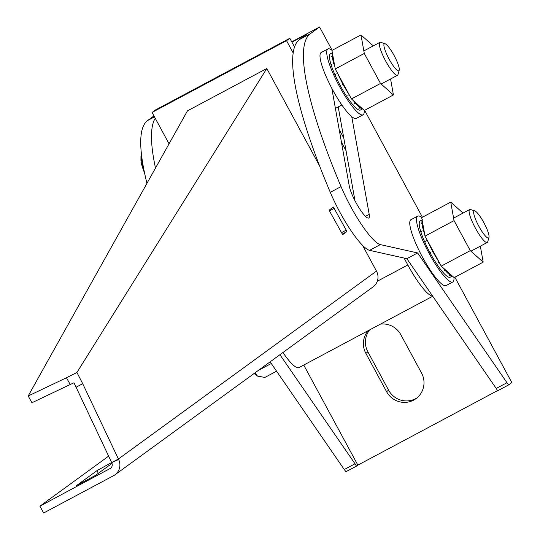 <?xml version="1.0" encoding="UTF-8"?>
<svg xmlns="http://www.w3.org/2000/svg" width="540" height="540" viewBox="0 0 540 540"><rect width="100%" height="100%" fill="white"/><g stroke="black" fill="none" stroke-linecap="round" stroke-linejoin="round"><path stroke-width="0.81" d="M111.996 463.374L95.506 475.382L76.518 485.582L96.923 470.684L111.645 462.517M346.214 230.135L333.396 207.063L329.346 210.019L329.832 211.572L342.644 234.637L346.7 231.687L346.214 230.135L341.287 232.767M110.855 468.126L39.933 506.162L43.632 513L113.549 475.7A12.44 12.191 -126.1 0 0 114.953 474.815L373.052 286.909A12.44 12.191 53.9 0 0 376.481 271.114L362.556 245.349M319.633 165.976L266.8 68.513L76.923 372.479L82.708 383.704L118.409 459.007L111.679 462.591L73.994 382.799L70.241 384.5L66.447 377.764L76.923 372.479M39.933 506.162L108.628 456.151M75.985 387.288L82.708 383.704M114.953 474.815A12.44 12.191 -126.1 0 0 118.645 459.526L111.679 462.591M109.85 468.862A4.664 4.57 -126.1 0 0 111.76 462.794M118.645 459.526L118.409 459.007L376.481 271.114M70.241 384.5L31.961 402.732L28.168 396.002L187.461 110.849L266.8 68.513M28.168 396.002L66.447 377.764M282.92 352.526A40.439 8.059 61.9 0 0 298.957 367.598A40.439 8.059 61.9 0 0 299.147 367.483M404.075 258.053L407.815 264.971A40.439 8.059 61.9 0 0 432.608 296.062M294.557 47.027L289.832 38.279L155.358 110.025L152.071 112.421L286.538 40.675L293.207 53.001M341.449 142.229L346.059 150.748M152.071 112.421L169.047 143.816M289.832 38.279L286.538 40.675M343.798 138.092L339.188 129.566M351.756 116.681L369.198 214.367A20.216 4.03 -118.1 0 1 368.746 218.005A20.216 4.03 -118.1 0 1 355.941 202.561A20.216 4.03 -118.1 0 1 349.258 185.963L331.817 88.283M454.876 277.243L511.832 382.583L508.66 384.899L506.972 382.718L496.213 388.456L406.877 258.68L417.636 252.943L380.336 244.6A49.768 9.922 -118.1 0 1 350.622 206.429A49.768 9.922 -118.1 0 1 341.05 186.597A255.076 50.855 -118.1 0 1 310.338 33.716L319.572 27L332.174 50.315M406.877 258.68L369.576 250.344A49.768 9.922 -118.1 0 1 339.869 212.166A49.768 9.922 -118.1 0 1 330.291 192.341A255.076 50.855 -118.1 0 1 299.585 39.461L306.788 34.216L291.917 42.147M368.226 330.642A20.216 19.805 -126.1 0 0 365.863 353.363L386.573 391.655A20.216 19.805 -126.1 0 0 415.955 398.675A20.216 19.805 -126.1 0 0 421.538 373.005L400.829 334.712A20.216 19.805 -126.1 0 0 380.457 324.122M303.743 365.047L357.858 465.129L497.57 390.589M319.572 27L291.755 41.843M364.621 110.322L422.429 217.235M369.664 329.879A20.216 19.805 -126.1 0 0 367.889 351.891L388.598 390.184A20.216 19.805 -126.1 0 0 416.941 397.906M356.501 466.121L345.951 471.704L344.264 469.53L355.016 463.786L356.501 466.121L357.858 465.129M146.954 183.364A255.076 50.855 61.9 0 1 147.629 120.528L153.961 115.918M155.237 118.274A255.076 50.855 61.9 0 0 155.493 168.082M270.135 361.84L344.264 469.53M279.929 354.706L355.016 463.786M496.213 388.456L497.691 390.791L508.66 384.899M338.222 106.9L354.983 200.752M506.972 382.718L417.636 252.943M482.2 219.74A15.322 3.051 -118.1 0 1 488.97 237.391A15.322 3.051 -118.1 0 1 480.519 229.169A15.322 3.051 -118.1 0 1 474.849 210.924A15.322 3.051 -118.1 0 1 482.2 219.74M488.97 237.391L487.735 241.758A18.664 3.719 -118.1 0 1 487.256 242.46A18.664 3.719 -118.1 0 1 477.448 231.741A18.664 3.719 -118.1 0 1 469.685 209.527A18.664 3.719 -118.1 0 1 470.536 209.513L474.849 210.924M254.192 373.444A29.552 5.893 61.9 0 0 256.736 375.638A29.552 5.893 61.9 0 0 256.797 375.678M276.575 371.196L264.877 377.44L257.526 376.103L254.873 372.951M271.283 363.508L258.397 370.386M421.848 217.546A37.328 7.445 61.9 0 0 417.663 216.128L410.94 219.713A37.328 7.445 61.9 0 0 420.761 253.888A37.328 7.445 61.9 0 0 446.081 285.579L452.804 281.995A37.328 7.445 61.9 0 0 453.938 277.439M417.663 216.128A37.328 7.445 61.9 0 0 427.484 250.297A37.328 7.445 61.9 0 0 452.804 281.995M391.001 50.281A15.322 3.051 -118.1 0 1 399.202 70.213A15.322 3.051 -118.1 0 1 392.182 64.267A15.322 3.051 -118.1 0 1 385 49.997A15.322 3.051 -118.1 0 1 385.081 43.747A15.322 3.051 -118.1 0 1 391.001 50.281M399.202 70.213L397.973 74.581A18.664 3.719 -118.1 0 1 397.487 75.283A18.664 3.719 -118.1 0 1 389.421 67.331A18.664 3.719 -118.1 0 1 379.917 42.35A18.664 3.719 -118.1 0 1 380.768 42.336L385.081 43.747M144.504 172.739L143.532 170.35L140.974 155.898L140.933 159.658A29.552 5.893 61.9 0 0 143.532 170.35A29.552 5.893 61.9 0 0 144.572 173.056M141.602 155.561L140.974 155.898M332.08 50.362A37.328 7.445 61.9 0 0 327.901 48.944L321.172 52.535A37.328 7.445 61.9 0 0 320.18 54.027A37.328 7.445 61.9 0 0 334.091 92.462A37.328 7.445 61.9 0 0 356.319 118.402L363.042 114.818A37.328 7.445 61.9 0 0 364.034 113.326A37.328 7.445 61.9 0 0 364.169 110.261M327.901 48.944A37.328 7.445 61.9 0 0 326.909 50.436A37.328 7.445 61.9 0 0 340.814 88.877A37.328 7.445 61.9 0 0 363.042 114.818M438.811 261.65A31.887 6.359 61.9 0 1 433.107 252.085L432.068 251.762L432.736 251.404A31.887 6.359 61.9 0 1 427.626 241.056L427.687 241.083M425.075 242.116L424.643 241.819L425.318 241.461L424.94 242.487A31.887 6.359 61.9 0 0 430.049 252.835L430.724 252.477L430.421 253.517A31.887 6.359 61.9 0 0 436.246 263.277L436.914 262.919L436.637 263.871A31.887 6.359 61.9 0 0 442.287 271.553L442.962 271.195L442.638 271.964A31.887 6.359 61.9 0 0 447.255 276.406L447.93 276.048L447.512 276.575A31.887 6.359 61.9 0 0 450.245 277.189A31.887 6.359 61.9 0 0 450.394 277.094M443.158 267.847A31.887 6.359 61.9 0 0 444.974 270.122L444.305 270.479L445.325 270.533A31.887 6.359 61.9 0 0 449.948 274.975L449.273 275.332L450.198 275.144A31.887 6.359 61.9 0 0 452.223 275.913M439.324 262.433L438.264 262.204L438.919 261.853M422.192 220.381A31.887 6.359 61.9 0 0 421.936 223.169L421.261 223.526L421.963 223.519L423.029 225.072M422.975 224.762L421.936 223.169M421.963 223.519A31.887 6.359 61.9 0 0 423.536 230.472L422.867 230.83L424.19 231.538M424.123 231.167L423.536 230.472M423.711 231.026A31.887 6.359 61.9 0 0 424.514 233.361M433.12 251.127L432.736 251.404M433.107 252.085L433.377 251.606M444.69 269.21L444.974 270.122M445.325 270.533L444.94 269.433M449.165 273.193L449.948 274.975M450.198 275.144L449.381 273.389M442.638 271.964L442.463 271.465M436.637 263.871L436.516 263.135M421.139 232.247L420.849 231.903L421.524 231.545L421.025 232.457A31.887 6.359 61.9 0 0 424.643 241.819M419.391 224.829L419.276 224.957A31.887 6.359 61.9 0 0 420.849 231.903M420.39 220.853A31.887 6.359 61.9 0 0 420.228 220.928A31.887 6.359 61.9 0 0 420.08 221.022L419.951 221.123A31.887 6.359 61.9 0 0 419.243 224.6M427.626 241.056L426.661 240.746L427.315 240.394M422.644 219.692L422.118 219.935M349.043 94.473A31.887 6.359 61.9 0 1 343.346 84.902L342.299 84.578L342.974 84.22A31.887 6.359 61.9 0 1 337.865 73.872L337.919 73.906M335.306 74.939L334.874 74.642L335.549 74.284L335.171 75.31A31.887 6.359 61.9 0 0 340.281 85.658L340.956 85.3L340.652 86.339A31.887 6.359 61.9 0 0 346.478 96.1L347.152 95.742L346.869 96.687A31.887 6.359 61.9 0 0 352.519 104.375L353.194 104.017L352.87 104.787A31.887 6.359 61.9 0 0 357.487 109.228L358.162 108.871L357.743 109.397A31.887 6.359 61.9 0 0 360.477 110.011A31.887 6.359 61.9 0 0 360.632 109.917M353.389 100.663A31.887 6.359 61.9 0 0 355.212 102.938L354.537 103.302L355.556 103.349A31.887 6.359 61.9 0 0 360.18 107.791L359.505 108.155L360.437 107.96A31.887 6.359 61.9 0 0 362.455 108.736M349.556 95.256L348.496 95.02L349.151 94.675M332.431 53.203A31.887 6.359 61.9 0 0 332.168 55.991L331.499 56.349L332.195 56.342L333.268 57.888M333.214 57.584L332.168 55.991M332.195 56.342A31.887 6.359 61.9 0 0 333.774 63.288L333.099 63.653L334.422 64.361M334.355 63.983L333.774 63.288M333.95 63.842A31.887 6.359 61.9 0 0 334.746 66.184M343.352 83.943L342.974 84.22M343.346 84.902L343.609 84.422M354.922 102.033L355.212 102.938M355.556 103.349L355.171 102.249M359.397 106.009L360.18 107.791M360.437 107.96L359.62 106.205M352.87 104.787L352.694 104.281M346.869 96.687L346.754 95.951M331.371 65.07L331.081 64.726L331.756 64.368L331.256 65.279A31.887 6.359 61.9 0 0 334.874 74.642M329.623 57.645L329.508 57.78A31.887 6.359 61.9 0 0 331.081 64.726M330.325 53.865L330.19 53.946A31.887 6.359 61.9 0 0 329.481 57.422M337.865 73.872L336.893 73.562L337.547 73.217M332.876 52.508L330.46 53.75M483.192 262.136L470.273 250.634L441.227 266.125L454.147 277.627L483.192 262.136L480.337 246.152M470.273 250.634L454.052 220.624L425.007 236.122L441.227 266.125M425.007 236.122L421.7 217.62L450.745 202.122L454.052 220.624M463.043 213.071L450.745 202.122M393.431 94.952L380.511 83.45L351.466 98.948L364.385 110.45L393.431 94.952L390.575 78.968M380.511 83.45L364.284 53.447L335.239 68.945L351.466 98.948M335.239 68.945L331.938 50.443L360.983 34.945L364.284 53.447M373.275 45.893L360.983 34.945M96.923 470.684L98.347 473.317M342.09 234.151L346.7 231.687M329.495 210.863L334.382 208.251M377.278 281.259L407.815 264.971M380.336 244.6L369.576 250.344M367.889 351.891L365.863 353.363M388.598 390.184L386.573 391.655M147.629 120.528L154.481 116.876M341.05 186.597L330.291 192.341M310.338 33.716L299.585 39.461M369.198 214.367L365.472 216.351M298.957 367.598L432.729 296.231M487.256 242.46L470.9 251.188M469.685 209.527L453.6 218.106M397.487 75.283L381.132 84.011M341.847 104.969L335.408 108.405M379.917 42.35L363.839 50.929M452.378 276.055L450.245 277.189M422.111 219.922L420.228 220.928M362.61 108.871L360.477 110.011"/></g></svg>
